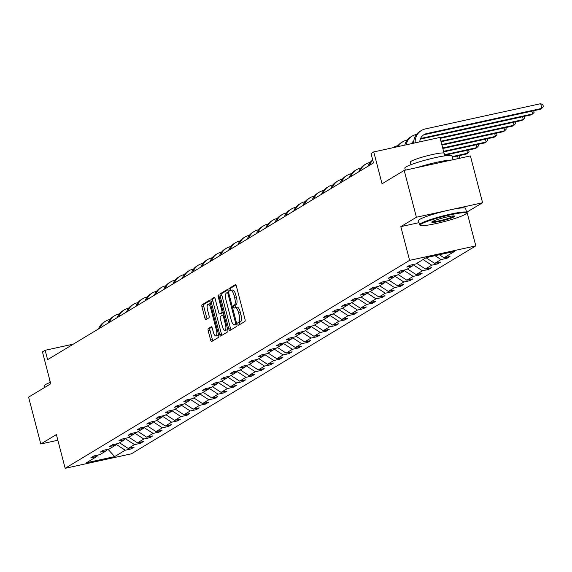 <?xml version="1.0" encoding="UTF-8"?>
<svg xmlns="http://www.w3.org/2000/svg" width="572" height="572" viewBox="0 0 572 572"><rect width="100%" height="100%" fill="white"/><g stroke="black" fill="none" stroke-linecap="round" stroke-linejoin="round"><path stroke-width="0.86" d="M237.945 324.167A1.337 0.458 -102.3 0 0 238.638 325.225A1.337 0.458 -102.3 0 0 238.688 325.211L244.902 321.457A1.909 0.651 -102.3 0 0 245.002 319.269L236.379 286.164A1.909 0.651 -102.3 0 0 235.392 284.649A1.909 0.651 -102.3 0 0 235.321 284.677L229.107 288.424A1.337 0.458 -102.3 0 0 229.036 289.961A1.337 0.458 -102.3 0 0 229.73 291.019A1.337 0.458 -102.3 0 0 229.78 291.005L230.58 290.519A6.12 2.081 -102.3 0 1 230.809 290.426A6.12 2.081 -102.3 0 1 233.984 295.274L234.706 298.033A6.12 2.081 -102.3 0 1 234.37 305.048L233.562 305.534A1.337 0.458 -102.3 0 0 233.49 307.064A1.337 0.458 -102.3 0 0 234.184 308.122A1.337 0.458 -102.3 0 0 234.234 308.108L235.035 307.622A6.12 2.081 -102.3 0 1 235.264 307.529A6.12 2.081 -102.3 0 1 238.438 312.376L239.16 315.136A6.12 2.081 -102.3 0 1 238.824 322.15L238.016 322.637A1.337 0.458 -102.3 0 0 237.945 324.167M236.829 307.228A6.12 2.081 -102.3 0 1 237.051 307.135A6.12 2.081 -102.3 0 1 240.233 311.983L240.948 314.743A6.12 2.081 -102.3 0 1 240.612 321.757L239.811 322.243A1.337 0.458 -102.3 0 0 239.732 323.773A1.337 0.458 -102.3 0 0 239.975 324.431M235.907 285.013L230.895 288.038A1.337 0.458 -102.3 0 0 230.823 289.568A1.337 0.458 -102.3 0 0 231.145 290.354M232.375 290.126A6.12 2.081 -102.3 0 1 232.597 290.033A6.12 2.081 -102.3 0 1 235.778 294.88L236.493 297.64A6.12 2.081 -102.3 0 1 236.157 304.654L235.349 305.141A1.337 0.458 -102.3 0 0 235.278 306.671A1.337 0.458 -102.3 0 0 235.6 307.457M404.197 170.406L470.384 155.92L482.589 202.76L416.402 217.246L404.197 170.406L382.046 183.776L373.752 151.923L371.042 153.561L373.48 162.927L47.605 359.659L45.159 350.286L42.457 351.923L50.751 383.776L28.6 397.147L40.798 443.986L57.851 440.254M208.294 328.55A1.909 0.651 -102.3 0 0 208.194 330.745L210.61 340.033A1.909 0.651 -102.3 0 0 211.604 341.548A1.909 0.651 -102.3 0 0 211.676 341.52L218.568 337.351A1.909 0.651 -102.3 0 0 218.676 335.163L210.053 302.059A1.909 0.651 -102.3 0 0 209.059 300.543A1.909 0.651 -102.3 0 0 208.987 300.572L202.095 304.733A1.909 0.651 -102.3 0 0 201.987 306.928L204.912 318.146A1.909 0.651 -102.3 0 0 205.906 319.662A1.909 0.651 -102.3 0 0 205.97 319.634L208.923 317.853A1.909 0.651 -102.3 0 0 209.03 315.658L207.579 310.095A5.112 1.737 -102.3 0 1 208.051 304.154A5.112 1.737 -102.3 0 1 210.71 308.208L216.38 330.001A5.112 1.737 -102.3 0 1 215.916 335.943A5.112 1.737 -102.3 0 1 213.256 331.889L212.312 328.257A1.909 0.651 -102.3 0 0 211.318 326.741A1.909 0.651 -102.3 0 0 211.247 326.769L208.294 328.55L210.081 328.164A1.909 0.651 -102.3 0 0 209.981 330.351L212.398 339.639A1.909 0.651 -102.3 0 0 212.877 340.79M416.402 217.246L400.829 226.641L409.616 260.367L65.158 468.311L56.371 434.584L40.798 443.986M228.786 329.057A1.909 0.651 -102.3 0 0 229.78 330.573A1.909 0.651 -102.3 0 0 229.851 330.544L236.744 326.383A1.909 0.651 -102.3 0 0 236.851 324.188L228.228 291.084A1.909 0.651 -102.3 0 0 227.234 289.575A1.909 0.651 -102.3 0 0 227.163 289.596L220.27 293.765A1.909 0.651 -102.3 0 0 220.163 295.953L228.786 329.057L230.573 328.664A1.909 0.651 -102.3 0 0 231.052 329.815M227.656 331.867L220.763 336.029A1.909 0.651 -102.3 0 1 220.692 336.057A1.909 0.651 -102.3 0 1 219.698 334.548L211.075 301.444A1.909 0.651 -102.3 0 1 211.182 299.249L214.135 297.469A1.909 0.651 -102.3 0 1 214.2 297.44A1.909 0.651 -102.3 0 1 215.194 298.956L218.69 312.376A1.909 0.651 -102.3 0 0 219.684 313.892A1.909 0.651 -102.3 0 0 219.755 313.864L221.714 312.684A1.909 0.651 -102.3 0 0 221.822 310.489L218.175 296.518A1.337 0.458 -102.3 0 1 218.304 294.959A1.337 0.458 -102.3 0 1 218.997 296.024L227.763 329.679A1.909 0.651 -102.3 0 1 227.656 331.867M97.705 455.105L96.947 456.413L90.955 457.729L93.937 455.934L99.928 454.618L106.242 450.808L100.243 452.123L103.225 450.321L109.216 449.013L115.53 445.202L109.538 446.51L112.512 444.716L118.504 443.407L124.818 439.596L118.826 440.905L121.8 439.11L127.792 437.794L134.105 433.984L128.114 435.299L131.088 433.497L137.08 432.189L143.393 428.378L137.402 429.694L140.376 427.892L146.368 426.583L152.681 422.772L146.689 424.081L149.664 422.286L155.663 420.971L161.969 417.167L155.977 418.475L158.959 416.681L164.95 415.365L171.257 411.554L165.265 412.87L168.247 411.068L174.238 409.759L180.552 405.948L174.553 407.264L177.535 405.462L183.526 404.154L189.84 400.343L183.848 401.651L186.822 399.857L192.814 398.541L199.127 394.737L193.136 396.046L196.11 394.251L202.102 392.935L208.415 389.124L202.424 390.44L205.398 388.638L211.39 387.33L217.703 383.519L211.712 384.827L214.686 383.033L220.678 381.724L226.991 377.913L220.999 379.222L223.974 377.427L229.973 376.111L236.279 372.3L230.287 373.616L233.269 371.821L239.26 370.506L245.567 366.695L239.575 368.011L242.557 366.209L248.548 364.9L254.862 361.089L248.863 362.398L251.844 360.603L257.836 359.295L264.15 355.484L258.158 356.792L261.132 354.998L267.124 353.682L273.437 349.871L267.446 351.187L270.42 349.385L276.412 348.076L282.725 344.265L276.734 345.581L279.708 343.779L285.7 342.471L292.013 338.66L286.021 339.968L288.996 338.174L294.988 336.865L301.301 333.054L295.309 334.363L298.284 332.568L304.283 331.252L310.589 327.441L304.597 328.757L307.572 326.955L313.57 325.647L319.877 321.836L313.885 323.151L316.867 321.35L322.858 320.041L329.172 316.23L323.173 317.539L326.154 315.744L332.146 314.428L338.46 310.625L332.461 311.933L335.442 310.138L341.434 308.823L347.747 305.012L341.756 306.327L344.73 304.526L350.722 303.217L357.035 299.406L351.044 300.715L354.018 298.92L360.01 297.612L366.323 293.801L360.331 295.109L363.306 293.314L369.297 291.999L375.611 288.195L369.619 289.503L372.594 287.709L378.592 286.393L384.899 282.582L378.907 283.898L381.882 282.096L387.88 280.788L394.187 276.977L388.195 278.285L391.176 276.49L397.168 275.182L403.474 271.371L397.483 272.68L400.464 270.885L406.456 269.569L412.769 265.758L406.771 267.074L409.752 265.279L415.744 263.964L426.283 257.6L454.547 251.415L444.008 257.779L450 256.463L447.025 258.265L441.033 259.574L434.72 263.385L440.712 262.076L437.737 263.871L431.746 265.186L425.432 268.99L431.424 267.682L428.449 269.476L422.451 270.792L416.144 274.603L422.136 273.287L419.162 275.089L413.163 276.398L406.856 280.208L412.848 278.9L409.867 280.695L403.875 282.003L397.569 285.814L403.56 284.506L400.579 286.3L394.587 287.616L388.274 291.427L394.272 290.111L391.291 291.906L385.299 293.221L378.986 297.032L384.977 295.717L382.003 297.519L376.011 298.827L369.698 302.638L375.69 301.33L372.715 303.124L366.723 304.433L360.41 308.244L366.402 306.935L363.427 308.73L357.436 310.045L351.122 313.856L357.114 312.541L354.139 314.343L348.148 315.651L341.834 319.462L347.826 318.146L344.852 319.948L338.853 321.257L332.546 325.068L338.538 323.759L335.557 325.554L329.565 326.862L323.259 330.673L329.25 329.365L326.269 331.159L320.277 332.475L313.964 336.286L319.962 334.97L316.981 336.772L310.989 338.081L304.676 341.892L310.667 340.576L307.693 342.378L301.701 343.686L295.388 347.497L301.38 346.189L298.405 347.983L292.414 349.299L286.1 353.103L292.092 351.794L289.117 353.589L283.126 354.905L276.812 358.715L282.804 357.4L279.83 359.202L273.838 360.51L267.524 364.321L273.516 363.013L270.542 364.807L264.543 366.116L258.237 369.927L264.228 368.618L261.247 370.413L255.255 371.728L248.949 375.532L254.94 374.224L251.959 376.018L245.967 377.334L239.654 381.145L245.653 379.829L242.671 381.631L236.679 382.94L230.366 386.751L236.358 385.442L233.383 387.237L227.391 388.545L221.078 392.356L227.07 391.048L224.095 392.842L218.104 394.158L211.79 397.969L217.782 396.653L214.807 398.448L208.816 399.764L202.502 403.575L208.494 402.259L205.52 404.061L199.528 405.369L193.214 409.18L199.206 407.872L196.232 409.666L190.233 410.975L183.927 414.786L189.918 413.477L186.944 415.272L180.945 416.588L174.639 420.399L180.63 419.083L177.649 420.885L171.657 422.193L165.344 426.004L171.343 424.689L168.361 426.49L162.369 427.799L156.056 431.61L162.055 430.301L159.073 432.096L153.081 433.412L146.768 437.215L152.76 435.907L149.785 437.702L143.794 439.017L137.48 442.828L143.472 441.512L140.498 443.314L134.506 444.623L128.192 448.434L134.184 447.118L131.21 448.92L125.218 450.228L114.679 456.592L86.408 462.777L96.947 456.413M409.616 260.367L475.804 245.881L131.345 453.825L65.158 468.311M119.519 442.792L128.192 448.434M125.347 438.667L134.506 444.623M106.993 449.499L106.242 450.808M128.814 437.18L137.48 442.828M134.642 433.054L143.794 439.017M116.28 443.893L115.53 445.202M138.102 431.574L146.768 437.215M143.929 427.448L153.081 433.412M125.568 438.281L124.818 439.596M147.39 425.968L156.056 431.61M153.217 421.843L162.369 427.799M134.856 432.675L134.105 433.984M156.678 420.363L165.344 426.004M162.505 416.237L171.657 422.193M144.144 427.069L143.393 428.378M165.966 414.75L174.639 420.399M171.793 410.624L180.945 416.588M153.432 421.464L152.681 422.772M175.254 409.144L183.927 414.786M181.081 405.019L190.233 410.975M162.727 415.851L161.969 417.167M184.542 403.539L193.214 409.18M190.369 399.413L199.528 405.369M172.015 410.246L171.257 411.554M193.829 397.933L202.502 403.575M199.657 393.808L208.816 399.764M181.303 404.64L180.552 405.948M203.124 392.321L211.79 397.969M208.952 388.195L218.104 394.158M190.59 399.034L189.84 400.343M212.412 386.715L221.078 392.356M218.239 382.589L227.391 388.545M199.878 393.422L199.127 394.737M221.7 381.109L230.366 386.751M227.527 376.984L236.679 382.94M209.166 387.816L208.415 389.124M230.988 375.497L239.654 381.145M236.815 371.378L245.967 377.334M218.454 382.21L217.703 383.519M240.276 369.891L248.949 375.532M246.103 365.765L255.255 371.728M227.742 376.598L226.991 377.913M249.564 364.285L258.237 369.927M255.391 360.16L264.543 366.116M237.037 370.992L236.279 372.3M258.851 358.68L267.524 364.321M264.679 354.554L273.838 360.51M246.325 365.386L245.567 366.695M268.139 353.067L276.812 358.715M273.967 348.941L283.126 354.905M255.612 359.781L254.862 361.089M277.427 347.461L286.1 353.103M283.262 343.336L292.414 349.299M264.9 354.168L264.15 355.484M286.722 341.856L295.388 347.497M292.549 337.73L301.701 343.686M274.188 348.562L273.437 349.871M296.01 336.25L304.676 341.892M301.837 332.125L310.989 338.081M283.476 342.957L282.725 344.265M305.298 330.637L313.964 336.286M311.125 326.512L320.277 332.475M292.764 337.351L292.013 338.66M314.586 325.032L323.259 330.673M320.413 320.906L329.565 326.862M302.052 331.739L301.301 333.054M323.874 319.426L332.546 325.068M329.701 315.301L338.853 321.257M311.347 326.133L310.589 327.441M333.161 313.821L341.834 319.462M338.989 309.695L348.148 315.651M320.635 320.527L319.877 321.836M342.449 308.208L351.122 313.856M348.276 304.082L357.436 310.045M329.922 314.922L329.172 316.23M351.737 302.602L360.41 308.244M357.572 298.477L366.723 304.433M339.21 309.309L338.46 310.625M361.032 296.997L369.698 302.638M366.859 292.871L376.011 298.827M348.498 303.703L347.747 305.012M370.32 291.384L378.986 297.032M376.147 287.266L385.299 293.221M357.786 298.098L357.035 299.406M379.608 285.778L388.274 291.427M385.435 281.653L394.587 287.616M367.074 292.485L366.323 293.801M388.896 280.173L397.569 285.814M394.723 276.047L403.875 282.003M376.362 286.879L375.611 288.195M398.183 274.567L406.856 280.208M404.011 270.442L413.163 276.398M385.65 281.274L384.899 282.582M407.471 268.954L416.144 274.603M413.299 264.829L422.451 270.792M394.945 275.668L394.187 276.977M416.759 263.349L425.432 268.99M423.073 259.538L431.746 265.186M404.232 270.055L403.474 271.371M426.047 257.743L434.72 263.385M435.049 255.684L441.033 259.574M413.52 264.45L412.769 265.758M439.346 254.74L444.008 257.779M444.022 153.103L439.939 137.437L373.752 151.923M466.623 212.241L482.589 202.76M467.017 212.155L475.804 245.881M73.33 344.122L45.159 350.286M116.059 444.272L125.218 450.228M114.679 456.592L108.001 449.277M446.739 257.178L447.025 258.265M437.451 262.791L437.737 263.871M428.163 268.397L428.449 269.476M418.876 274.002L419.162 275.089M409.588 279.608L409.867 280.695M400.3 285.221L400.579 286.3M391.012 290.826L391.291 291.906M381.724 296.432L382.003 297.519M372.429 302.037L372.715 303.124M363.141 307.65L363.427 308.73M353.853 313.256L354.139 314.343M344.566 318.861L344.852 319.948M335.278 324.467L335.557 325.554M325.99 330.08L326.269 331.159M316.702 335.685L316.981 336.772M307.414 341.291L307.693 342.378M298.119 346.897L298.405 347.983M288.831 352.509L289.117 353.589M279.544 358.115L279.83 359.202M270.256 363.72L270.542 364.807M260.968 369.333L261.247 370.413M251.68 374.939L251.959 376.018M242.392 380.544L242.671 381.631M233.104 386.15L233.383 387.237M223.816 391.763L224.095 392.842M214.521 397.368L214.807 398.448M205.234 402.974L205.52 404.061M195.946 408.58L196.232 409.666M186.658 414.192L186.944 415.272M177.37 419.798L177.649 420.885M168.082 425.404L168.361 426.49M158.794 431.009L159.073 432.096M149.506 436.622L149.785 437.702M140.212 442.227L140.498 443.314M130.924 447.833L131.21 448.92M400.829 226.641L419.019 222.658M227.749 289.933L222.058 293.372A1.909 0.651 -102.3 0 0 221.95 295.567L230.573 328.664M235.435 324.195A1.337 0.458 -102.3 0 0 235.507 322.658L227.935 293.6A1.337 0.458 -102.3 0 0 227.241 292.542A1.337 0.458 -102.3 0 0 227.191 292.564L226.348 293.071A6.12 2.081 -102.3 0 0 226.012 300.085L231.181 319.948A6.12 2.081 -102.3 0 0 234.363 324.796A6.12 2.081 -102.3 0 0 234.584 324.71L236.779 323.902M235.907 324.417A6.12 2.081 -102.3 0 0 236.15 324.403A6.12 2.081 -102.3 0 0 236.372 324.317L234.584 324.71M236.815 324.052L236.372 324.317M214.714 297.805L212.97 298.856A1.909 0.651 -102.3 0 0 212.863 301.051L221.486 334.155A1.909 0.651 -102.3 0 0 221.965 335.306M221.4 313.506A1.909 0.651 -102.3 0 0 221.471 313.506A1.909 0.651 -102.3 0 0 221.543 313.477L223.273 312.434M222.322 326.312A5.112 1.737 -102.3 0 0 224.975 330.366A5.112 1.737 -102.3 0 0 225.447 324.424L223.445 316.745A1.909 0.651 -102.3 0 0 222.458 315.229A1.909 0.651 -102.3 0 0 222.386 315.258L220.427 316.438A1.909 0.651 -102.3 0 0 220.32 318.633L222.322 326.312M224.975 330.366L226.769 329.972A5.112 1.737 -102.3 0 0 227.549 328.843M211.833 327.105L210.081 328.164M215.916 335.943L217.703 335.549A5.112 1.737 -102.3 0 0 218.483 334.42M210.553 303.989A5.112 1.737 -102.3 0 0 209.838 303.768L208.051 304.154M209.574 300.908L203.882 304.347A1.909 0.651 -102.3 0 0 203.775 306.535L206.699 317.753A1.909 0.651 -102.3 0 0 207.178 318.904M419.776 141.849A9.738 9.095 -121.1 0 1 424.002 134.635A9.738 9.095 -121.1 0 1 426.59 133.605L541.884 108.373L540.669 103.689L425.368 128.922A14.607 13.642 58.9 0 0 421.485 130.466A14.607 13.642 58.9 0 0 415.143 142.864M423.28 135.121A9.738 9.095 -121.1 0 1 425.103 134.506L540.397 109.273L543.4 106.728L542.914 104.855L540.669 103.689M421.485 130.466L419.991 131.367A14.607 13.642 58.9 0 0 413.635 143.193M465.093 214.4A23.759 2.567 165.4 0 0 466.194 213.492A23.759 2.567 165.4 0 0 447.862 215.394A23.759 2.567 165.4 0 0 421.442 223.952A23.759 2.567 165.4 0 0 420.484 225.404A23.759 2.567 165.4 0 0 441.155 222.365A23.759 2.567 165.4 0 0 465.093 214.4M420.484 225.404L419.776 224.989A24.346 2.631 -14.6 0 1 419.569 224.753A24.346 2.631 -14.6 0 1 420.763 223.509A24.346 2.631 -14.6 0 1 446.568 215.043A24.346 2.631 -14.6 0 1 466.68 212.477A24.346 2.631 -14.6 0 1 466.616 212.791L466.194 213.492M454.182 216.788A11.883 1.287 -14.6 0 1 440.976 221.071A11.883 1.287 -14.6 0 1 431.81 222.022A11.883 1.287 -14.6 0 1 432.361 221.564A11.883 1.287 -14.6 0 1 444.33 217.582A11.883 1.287 -14.6 0 1 454.661 216.066A11.883 1.287 -14.6 0 1 454.182 216.788M432.318 221.586A11.297 1.223 165.4 0 0 442.213 220.106A11.297 1.223 165.4 0 0 453.503 216.345A11.297 1.223 165.4 0 0 454.004 215.937M405.341 170.149L404.826 168.168A24.346 2.631 -14.6 0 1 406.027 166.924A24.346 2.631 -14.6 0 1 431.824 158.458A24.346 2.631 -14.6 0 1 451.944 155.899L452.945 159.731M417.567 167.474A24.346 2.631 -14.6 0 1 451.387 160.074M410.961 164.686L410.303 162.141A17.525 1.895 -14.6 0 1 411.161 161.247A17.525 1.895 -14.6 0 1 429.744 155.148A17.525 1.895 -14.6 0 1 444.222 153.303L444.887 155.849M419.569 224.753L418.489 220.628A24.346 2.631 -14.6 0 1 419.691 219.391A24.346 2.631 -14.6 0 1 445.495 210.918A24.346 2.631 -14.6 0 1 465.608 208.358L466.68 212.477M44.53 387.53L44.115 385.928A24.346 2.631 -14.6 0 1 45.31 384.684A24.346 2.631 -14.6 0 1 50.386 382.389M50.25 382.439L49.592 379.901A17.525 1.895 -14.6 0 1 49.671 379.622M411.518 143.658A9.738 9.095 -121.1 0 1 413.792 140.884M420.334 139.118L531.109 114.879L532.596 113.978L531.86 111.14M420.592 138.488L532.596 113.978L534.112 112.334L533.697 110.739M416.538 134.427L416.08 134.527A14.607 13.642 58.9 0 0 412.197 136.072A14.607 13.642 58.9 0 0 406.12 144.838M412.197 136.072L410.703 136.973A14.607 13.642 58.9 0 0 404.769 145.131M440.183 138.352L521.821 120.485L523.308 119.584L522.572 116.745M440.04 137.809L523.308 119.584L524.824 117.939L524.41 116.345M407.25 140.033L406.792 140.133A14.607 13.642 58.9 0 0 402.902 141.684A14.607 13.642 58.9 0 0 398.248 146.561M402.902 141.684L401.415 142.578A14.607 13.642 58.9 0 0 397.147 146.804M441.062 141.734L512.533 126.09L514.021 125.196L513.284 122.351M440.919 141.191L514.021 125.196L515.536 123.552L515.115 121.95M397.955 145.645L397.504 145.746A14.607 13.642 58.9 0 0 393.615 147.29A14.607 13.642 58.9 0 0 392.95 147.719M441.942 145.116L503.246 131.703L504.733 130.802L503.989 127.964M441.798 144.573L504.733 130.802L506.249 129.158L505.827 127.563M442.821 148.498L493.958 137.309L495.445 136.408L494.701 133.569M442.678 147.955L495.445 136.408L496.954 134.763L496.539 133.169M372.708 159.96A14.607 13.642 58.9 0 0 368.018 166.223M372.78 160.239A14.607 13.642 58.9 0 0 369.512 165.322M443.7 151.88L484.663 142.914L486.157 142.013L485.413 139.175M443.565 151.337L486.157 142.013L487.666 140.369L487.251 138.774M370.091 162.469L369.641 162.562A14.607 13.642 58.9 0 0 365.751 164.114A14.607 13.642 58.9 0 0 360.217 170.935M365.751 164.114L364.264 165.008A14.607 13.642 58.9 0 0 358.73 171.829M444.73 155.234L475.375 148.52L476.869 147.626L476.126 144.787M444.587 154.69L476.869 147.626L478.378 145.982L477.963 144.38M360.803 168.075L360.353 168.175A14.607 13.642 58.9 0 0 356.463 169.72A14.607 13.642 58.9 0 0 350.929 176.541M356.463 169.72L354.976 170.62A14.607 13.642 58.9 0 0 349.442 177.442M452.273 157.157L466.087 154.133L467.574 153.232L466.838 150.393M452.13 156.614L467.574 153.232L469.09 151.587L468.675 149.993M351.515 173.681L351.065 173.781A14.607 13.642 58.9 0 0 347.175 175.325A14.607 13.642 58.9 0 0 341.641 182.146M347.175 175.325L345.681 176.226A14.607 13.642 58.9 0 0 340.154 183.047M459.387 155.598L459.802 157.193L458.608 158.494M342.228 179.286L341.77 179.386A14.607 13.642 58.9 0 0 337.888 180.938A14.607 13.642 58.9 0 0 332.353 187.752M337.888 180.938L336.393 181.832A14.607 13.642 58.9 0 0 330.866 188.653M458.222 158.58L457.55 155.999M332.94 184.899L332.482 184.992A14.607 13.642 58.9 0 0 328.593 186.543A14.607 13.642 58.9 0 0 323.066 193.365M328.593 186.543L327.105 187.444A14.607 13.642 58.9 0 0 321.578 194.258M323.645 190.505L323.194 190.605A14.607 13.642 58.9 0 0 319.305 192.149A14.607 13.642 58.9 0 0 313.778 198.97M319.305 192.149L317.817 193.05A14.607 13.642 58.9 0 0 312.291 199.871M314.357 196.11L313.906 196.21A14.607 13.642 58.9 0 0 310.017 197.755A14.607 13.642 58.9 0 0 304.49 204.576M310.017 197.755L308.53 198.656A14.607 13.642 58.9 0 0 303.003 205.477M305.069 201.716L304.619 201.816A14.607 13.642 58.9 0 0 300.729 203.367A14.607 13.642 58.9 0 0 295.202 210.181M300.729 203.367L299.242 204.261A14.607 13.642 58.9 0 0 293.708 211.082M295.781 207.329L295.331 207.422A14.607 13.642 58.9 0 0 291.441 208.973A14.607 13.642 58.9 0 0 285.907 215.794M291.441 208.973L289.954 209.874A14.607 13.642 58.9 0 0 284.42 216.688M286.493 212.934L286.043 213.034A14.607 13.642 58.9 0 0 282.153 214.579A14.607 13.642 58.9 0 0 276.619 221.4M282.153 214.579L280.666 215.48A14.607 13.642 58.9 0 0 275.132 222.301M277.205 218.54L276.755 218.64A14.607 13.642 58.9 0 0 272.865 220.184A14.607 13.642 58.9 0 0 267.331 227.005M272.865 220.184L271.371 221.085A14.607 13.642 58.9 0 0 265.844 227.906M267.918 224.145L267.46 224.245A14.607 13.642 58.9 0 0 263.578 225.797A14.607 13.642 58.9 0 0 258.043 232.618M263.578 225.797L262.083 226.691A14.607 13.642 58.9 0 0 256.556 233.512M258.63 229.758L258.172 229.858A14.607 13.642 58.9 0 0 254.283 231.403A14.607 13.642 58.9 0 0 248.756 238.224M254.283 231.403L252.795 232.303A14.607 13.642 58.9 0 0 247.268 239.117M249.335 235.364L248.884 235.464A14.607 13.642 58.9 0 0 244.995 237.008A14.607 13.642 58.9 0 0 239.468 243.829M244.995 237.008L243.508 237.909A14.607 13.642 58.9 0 0 237.981 244.73M240.047 240.969L239.596 241.069A14.607 13.642 58.9 0 0 235.707 242.621A14.607 13.642 58.9 0 0 230.18 249.435M235.707 242.621L234.22 243.515A14.607 13.642 58.9 0 0 228.693 250.336M230.759 246.582L230.309 246.675A14.607 13.642 58.9 0 0 226.419 248.227A14.607 13.642 58.9 0 0 220.892 255.048M226.419 248.227L224.932 249.12A14.607 13.642 58.9 0 0 219.398 255.941M221.471 252.188L221.021 252.288A14.607 13.642 58.9 0 0 217.131 253.832A14.607 13.642 58.9 0 0 211.604 260.653M217.131 253.832L215.644 254.733A14.607 13.642 58.9 0 0 210.11 261.554M212.183 257.793L211.733 257.893A14.607 13.642 58.9 0 0 207.843 259.438A14.607 13.642 58.9 0 0 202.309 266.259M207.843 259.438L206.356 260.339A14.607 13.642 58.9 0 0 200.822 267.16M202.896 263.399L202.445 263.499A14.607 13.642 58.9 0 0 198.555 265.05A14.607 13.642 58.9 0 0 193.021 271.864M198.555 265.05L197.068 265.944A14.607 13.642 58.9 0 0 191.534 272.765M193.608 269.012L193.15 269.105A14.607 13.642 58.9 0 0 189.268 270.656A14.607 13.642 58.9 0 0 183.734 277.477M189.268 270.656L187.773 271.557A14.607 13.642 58.9 0 0 182.246 278.371M184.32 274.617L183.862 274.717A14.607 13.642 58.9 0 0 179.973 276.262A14.607 13.642 58.9 0 0 174.446 283.083M179.973 276.262L178.485 277.163A14.607 13.642 58.9 0 0 172.958 283.984M175.025 280.223L174.574 280.323A14.607 13.642 58.9 0 0 170.685 281.867A14.607 13.642 58.9 0 0 165.158 288.688M170.685 281.867L169.198 282.768A14.607 13.642 58.9 0 0 163.671 289.589M165.737 285.828L165.287 285.928A14.607 13.642 58.9 0 0 161.397 287.48A14.607 13.642 58.9 0 0 155.87 294.294M161.397 287.48L159.91 288.374A14.607 13.642 58.9 0 0 154.383 295.195M156.449 291.441L155.999 291.534A14.607 13.642 58.9 0 0 152.109 293.086A14.607 13.642 58.9 0 0 146.582 299.907M152.109 293.086L150.622 293.987A14.607 13.642 58.9 0 0 145.088 300.8M147.161 297.047L146.711 297.147A14.607 13.642 58.9 0 0 142.821 298.691A14.607 13.642 58.9 0 0 137.294 305.512M142.821 298.691L141.334 299.592A14.607 13.642 58.9 0 0 135.8 306.413M137.873 302.652L137.423 302.752A14.607 13.642 58.9 0 0 133.533 304.297A14.607 13.642 58.9 0 0 127.999 311.118M133.533 304.297L132.046 305.198A14.607 13.642 58.9 0 0 126.512 312.019M128.586 308.258L128.135 308.358A14.607 13.642 58.9 0 0 124.246 309.91A14.607 13.642 58.9 0 0 118.711 316.724M124.246 309.91L122.758 310.803A14.607 13.642 58.9 0 0 117.224 317.624M119.298 313.871L118.84 313.971A14.607 13.642 58.9 0 0 114.958 315.515A14.607 13.642 58.9 0 0 109.424 322.336M114.958 315.515L113.463 316.416A14.607 13.642 58.9 0 0 107.936 323.23M110.01 319.476L109.552 319.576A14.607 13.642 58.9 0 0 105.67 321.121A14.607 13.642 58.9 0 0 100.136 327.942M105.67 321.121L104.175 322.022A14.607 13.642 58.9 0 0 98.649 328.843M240.612 321.757L238.824 322.15M240.948 314.743L239.16 315.136M240.233 311.983L238.438 312.376M235.349 305.141L233.562 305.534M236.157 304.654L234.37 305.048M236.493 297.64L234.706 298.033M235.778 294.88L233.984 295.274M230.895 288.038L229.107 288.424M239.811 322.243L238.016 322.637M221.95 295.567L220.163 295.953M222.058 293.372L220.27 293.765M236.4 322.465L235.507 322.658M228.836 293.407L227.935 293.6M221.486 334.155L219.698 334.548M212.863 301.051L211.075 301.444M212.97 298.856L211.182 299.249M221.543 313.477L219.755 313.864M223.252 312.348L221.714 312.684M222.715 310.296L221.822 310.489M219.076 296.317L218.175 296.518M226.348 324.224L225.447 324.424M224.346 316.552L223.445 316.745M223.924 314.922L222.529 315.229M217.281 329.808L216.38 330.001M211.604 308.015L210.71 308.208M206.699 317.753L204.912 318.146M203.775 306.535L201.987 306.928M203.882 304.347L202.095 304.733M212.398 339.639L210.61 340.033M209.981 330.351L208.194 330.745M426.59 133.605L425.103 134.506M237.051 307.135L235.264 307.529M232.597 290.033L230.809 290.426M236.15 324.403L234.363 324.796M221.471 313.506L219.684 313.892M223.917 314.907L222.458 315.229M393.615 147.29L392.878 147.74"/></g></svg>
